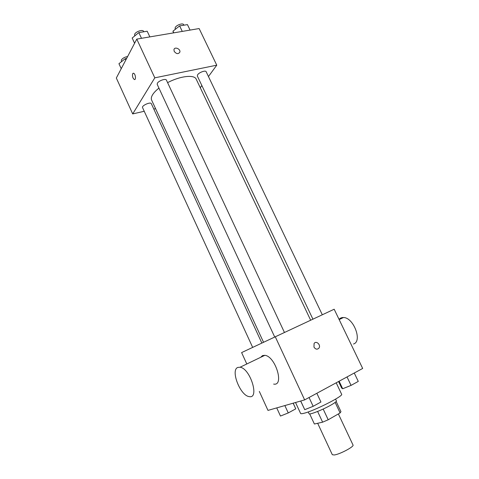 <?xml version="1.0" encoding="UTF-8"?>
<svg xmlns="http://www.w3.org/2000/svg" width="479" height="479" viewBox="0 0 479 479"><rect width="100%" height="100%" fill="white"/><g stroke="black" fill="none" stroke-linecap="round" stroke-linejoin="round"><path stroke-width="0.72" d="M317.673 423.28L332.306 454.703L334.222 454.978C339.743 454.367 354.424 446.548 353.011 445.003L338.378 413.934M335.144 402.414L340.108 412.94L340.958 411.665L336.162 401.51M340.108 412.94L328.199 419.772L322.618 422.173L314.386 424.017L309.691 413.916M323.175 409.042L328.199 419.772M317.619 411.461L322.618 422.173M335.575 399.127L336.414 400.905C336.545 401.54 334.629 402.977 330.666 405.234C322.391 409.946 309.117 415.131 309.057 413.724L308.225 411.934M295.531 402.504L300.596 413.449C300.8 413.844 301.896 413.796 303.896 413.293C314.074 410.958 343.898 395.84 341.617 394.235L336.198 382.799M304.644 399.893L275.281 336.791L334.174 309.224L362.675 368.459L304.644 399.893L267.983 410.401L259.313 391.403M313.961 347.065L314.098 343.485C316.176 340.186 321.265 345.078 318.93 348.131C317.194 349.772 315.535 349.413 313.961 347.065C315.535 349.413 317.188 349.772 318.93 348.131L318.93 348.131C321.265 345.084 316.176 340.186 314.098 343.491M275.281 336.791L241.608 352.592L246.805 363.986M260.672 357.322L262.54 355.58L264.821 355.322C275.437 356.148 284.646 386.343 273.641 384.08M237.847 367.429L240.051 367.231C250.313 368.363 259.84 399.211 249.164 396.594C240.236 395.714 230.249 369.92 237.847 367.429M353.49 344.012C362.699 341.449 353.55 317.337 343.449 317.529C341.635 317.445 340.174 318.068 339.072 319.397M263.552 342.293L151.621 100.093C150.963 98.632 151.316 96.8 152.687 94.597C154.004 92.525 156.094 90.369 158.95 88.124M167.602 82.645C180.23 75.927 194.438 74.395 196.228 79.197L310.667 320.229M261.857 343.09L151.328 103.686C150.616 101.542 141.395 105.673 142.556 107.619L252.673 347.401M312.919 319.176L197.336 76.035L197.647 74.742C199.174 72.341 205.623 70.054 206.15 71.718L322.313 314.775M274.73 337.054L157.196 84.358L157.417 83.154C158.806 80.64 165.83 78.257 166.405 80.095L284.46 332.498M208.455 76.538L216.759 65.18L154.801 77.832L132.701 113.924L144.233 111.272M153.813 109.062L155.579 108.655M200.276 87.723L201.863 85.555M154.801 77.832L136.778 39.11L199.138 28.554L216.759 65.18M174.188 51.367L173.955 49.618C174.59 46.343 180.793 48.996 179.859 52.133C178.29 54.319 176.398 54.067 174.188 51.367C176.398 54.067 178.29 54.325 179.853 52.133L179.859 52.133C180.793 48.996 174.59 46.343 173.955 49.624M136.778 39.11L116.325 78.029L132.701 113.924M134.671 79.538L134.342 79.52C132.683 78.131 132.138 76.179 132.701 73.67L133.569 73.239C135.491 73.652 136.287 80.244 134.342 79.52C132.683 78.131 132.132 76.185 132.701 73.67L133.246 73.215M126.606 58.468L125.169 58.731L118.948 63.707L121.235 68.689M125.169 58.731L125.779 60.049M121.468 61.695L121.343 60.031C122.63 58.193 124.72 57.037 127.606 56.564M149.849 36.895L147.191 31.219L138.832 32.59L132.18 38.015L134.581 43.296M138.832 32.59L141.503 38.308M132.18 38.015L134.605 43.242M134.689 35.967L134.653 34.231C135.892 31.452 142.904 29.237 143.622 31.38L143.808 31.776M190.073 30.093L187.451 24.615L179.643 25.896L172.961 31.177L173.494 32.895M179.643 25.896L182.271 31.41M172.961 31.177L173.757 32.853M175.176 29.423L175.2 27.543C176.589 24.908 183.014 22.758 183.685 24.698L183.918 25.189M293.196 403.174L295.759 408.844L288.256 412.94L280.478 416.053L276.73 407.892M293.142 403.186L295.759 408.844M284.855 405.563L288.256 412.94M316.847 393.283L320.942 402.019L313.164 406.312L304.74 409.671L300.674 401.031M309.051 397.504L313.164 406.312M300.722 401.019L304.74 409.671M354.262 373.015L358.28 381.398L351.059 385.385L342.689 388.75L341.683 388.092L338.563 381.518M347.03 376.931L351.059 385.385M339.114 381.218L342.689 388.75M264.821 355.322L240.051 367.231M339.162 319.589L343.449 317.529"/></g></svg>
